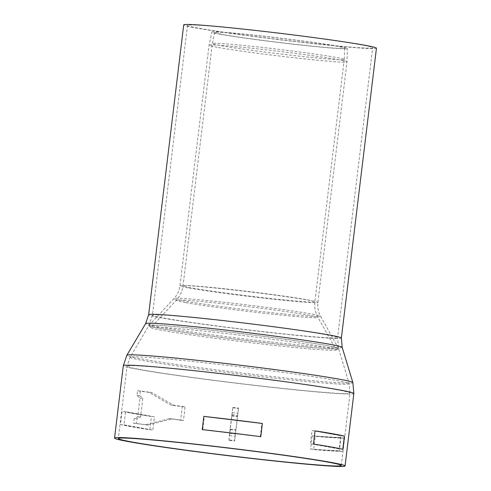 <?xml version="1.0" encoding="UTF-8"?>
<svg xmlns="http://www.w3.org/2000/svg" width="491" height="491" viewBox="0 0 491 491"><rect width="100%" height="100%" fill="white"/><g stroke="black" fill="none" stroke-linecap="round" stroke-linejoin="round"><path stroke-width="0.37" stroke-dasharray="2.46 1.84" d="M234.594 440.568L238.522 408.082L234.606 441.016L234.594 440.568L228.923 439.881L228.941 440.329L234.606 441.016M228.941 440.329L232.857 407.401L230.034 429.545L235.705 430.233M230.034 429.545L228.923 439.881M230.015 429.097L235.686 429.785M231.66 415.503L237.331 416.184M231.678 415.951L237.349 416.632M232.857 407.401L238.522 408.082M232.869 407.849L238.54 408.53M232.298 412.569L237.969 413.25M232.028 414.619L237.699 415.306M229.77 433.301L235.441 433.983M229.512 435.609L235.177 436.29M147.932 425.059L171.997 418.829L183.462 420.437L185.107 406.836L173.642 405.228L151.86 392.573L140.401 390.965L139.825 395.685L142.838 398.33L140.579 417.006L137.038 418.725L136.467 423.451L147.932 425.059L133.638 423.273L134.209 418.553L137.75 416.828L140.009 398.152L137.001 395.513L137.572 390.787L149.031 392.395L170.819 405.057L182.278 406.665L180.633 420.259L169.168 418.651L145.103 424.881M169.168 418.651L171.997 418.829M180.633 420.259L183.462 420.437M182.278 406.665L185.107 406.836M170.819 405.057L173.642 405.228M149.031 392.395L151.86 392.573M137.572 390.787L140.401 390.965M137.001 395.513L139.825 395.685M140.009 398.152L142.838 398.33M137.75 416.828L140.579 417.006M134.209 418.553L137.038 418.725M133.638 423.273L136.467 423.451M310.619 449.099L339.336 450.891A112.298 3.725 6.9 0 1 328.252 450.456A112.298 3.725 6.9 0 1 310.619 449.099L312.215 435.879A112.298 3.725 -173.1 0 0 329.854 437.236A112.298 3.725 -173.1 0 0 340.938 437.671L339.336 450.891M340.938 437.671L312.215 435.879M339.269 448.94L310.422 443.778A112.298 3.725 6.9 0 1 328.117 446.687A112.298 3.725 6.9 0 1 339.269 448.94L340.864 435.72A112.298 3.725 -173.1 0 0 329.719 433.467A112.298 3.725 -173.1 0 0 312.024 430.558L310.422 443.778M312.024 430.558L340.864 435.72M124.008 424.875L152.848 430.036A112.298 3.725 6.9 0 1 135.16 427.121A112.298 3.725 6.9 0 1 124.008 424.875L125.61 411.654A112.298 3.725 -173.1 0 0 136.756 413.901A112.298 3.725 -173.1 0 0 154.45 416.816L152.848 430.036M154.45 416.816L125.61 411.654M260.285 436.745L202.728 429.791A112.298 3.725 6.9 0 1 231.5 433.136A112.298 3.725 6.9 0 1 260.285 436.745L261.887 423.524L204.324 416.571L202.728 429.791M261.887 423.524A112.298 3.725 -173.1 0 0 233.102 419.922A112.298 3.725 -173.1 0 0 204.324 416.571M342.786 449.314L313.448 444.06M120.491 424.494L149.829 429.748L151.424 416.528L122.093 411.28L120.491 424.494A116.103 3.848 -173.1 0 0 131.889 426.789A116.103 3.848 -173.1 0 0 149.829 429.748M151.424 416.528A116.103 3.848 6.9 0 1 133.491 413.569A116.103 3.848 6.9 0 1 122.093 411.28M313.645 449.541L342.859 451.37L344.455 438.15L315.247 436.321L313.645 449.541A116.103 3.848 -173.1 0 0 342.859 451.37M344.455 438.15A116.103 3.848 6.9 0 1 315.247 436.321M260.776 436.677L202.231 429.6M376.45 48.21A97.071 3.216 6.9 0 1 304.899 42.68A97.071 3.216 6.9 0 1 196.688 28.091A97.071 3.216 6.9 0 1 183.72 24.888M199.96 28.423A93.259 3.093 -173.1 0 0 303.923 42.441A93.259 3.093 -173.1 0 0 372.675 47.75A93.259 3.093 -173.1 0 0 280.459 33.474A93.259 3.093 -173.1 0 0 187.501 25.342A93.259 3.093 -173.1 0 0 199.96 28.423M161.656 328.718A95.524 3.167 -173.1 0 0 266.042 342.835A95.524 3.167 -173.1 0 0 338.434 348.647A95.524 3.167 -173.1 0 0 338.532 348.438A95.524 3.167 -173.1 0 0 244.101 333.892A95.524 3.167 -173.1 0 0 148.926 325.49A95.524 3.167 -173.1 0 0 148.976 325.717A95.524 3.167 -173.1 0 0 161.656 328.718A95.518 3.167 6.9 0 1 148.914 325.515A95.518 3.167 6.9 0 1 196.21 328.528A95.518 3.167 6.9 0 1 338.545 348.463A95.518 3.167 6.9 0 1 268.804 343.141A95.518 3.167 6.9 0 1 161.656 328.712M163.435 330.584A93.21 3.093 -173.1 0 0 265.3 344.363A93.21 3.093 -173.1 0 0 335.942 350.028A93.21 3.093 -173.1 0 0 336.04 349.825A93.21 3.093 -173.1 0 0 243.892 335.635A93.21 3.093 -173.1 0 0 151.019 327.436A93.21 3.093 -173.1 0 0 151.062 327.657A93.21 3.093 -173.1 0 0 163.435 330.584M220.944 34.37A68.304 2.265 -173.1 0 0 297.184 44.65A68.304 2.265 -173.1 0 0 347.438 48.523A68.304 2.265 -173.1 0 0 279.901 38.077A68.304 2.265 -173.1 0 0 211.817 32.111A68.304 2.265 -173.1 0 0 220.944 34.37M223.405 34.622A65.438 2.173 -173.1 0 0 296.447 44.466A65.438 2.173 -173.1 0 0 344.596 48.179A65.438 2.173 -173.1 0 0 279.888 38.169A65.438 2.173 -173.1 0 0 214.665 32.455A65.438 2.173 -173.1 0 0 223.405 34.622M221.208 45.718A66.426 2.203 -173.1 0 0 295.257 55.704A66.426 2.203 -173.1 0 0 344.222 59.491A66.426 2.203 -173.1 0 0 344.222 59.485A66.426 2.203 -173.1 0 0 278.538 49.321A66.426 2.203 -173.1 0 0 212.333 43.521A66.426 2.203 -173.1 0 0 212.333 43.527A66.426 2.203 -173.1 0 0 221.208 45.718M218.342 47.492A69.47 2.302 -173.1 0 0 295.785 57.932A69.47 2.302 -173.1 0 0 346.996 61.891A69.47 2.302 -173.1 0 0 346.996 61.884A69.47 2.302 -173.1 0 0 278.305 51.254A69.47 2.302 -173.1 0 0 209.062 45.19A69.47 2.302 -173.1 0 0 209.062 45.197A69.47 2.302 -173.1 0 0 218.342 47.492M198.622 318.082A93.259 3.093 6.9 0 1 291.415 329.301A93.259 3.093 6.9 0 1 337.599 337.587A93.259 3.093 6.9 0 1 268.853 332.278A93.259 3.093 6.9 0 1 164.884 318.26A93.259 3.093 6.9 0 1 152.425 315.179A93.259 3.093 6.9 0 1 198.622 318.082M144.857 360.879A110.358 3.658 6.9 0 1 130.133 357.184A110.358 3.658 6.9 0 1 184.776 360.67A110.358 3.658 6.9 0 1 349.23 383.698A110.358 3.658 6.9 0 1 268.657 377.554A110.358 3.658 6.9 0 1 144.857 360.879M182.707 369.625A112.298 3.725 6.9 0 1 294.447 383.133A112.298 3.725 6.9 0 1 350.052 393.113A112.298 3.725 6.9 0 1 267.276 386.718A112.298 3.725 6.9 0 1 142.089 369.84A112.298 3.725 6.9 0 1 127.089 366.133A112.298 3.725 6.9 0 1 182.707 369.625M353.833 393.573A116.103 3.848 6.9 0 1 268.246 386.957A116.103 3.848 6.9 0 1 138.818 369.508A116.103 3.848 6.9 0 1 123.309 365.678M352.876 382.593A113.844 3.775 6.9 0 1 269.755 376.253A113.844 3.775 6.9 0 1 142.046 359.056A113.844 3.775 6.9 0 1 126.856 355.245M342.19 347.358A99.004 3.284 6.9 0 1 269.909 341.846A99.004 3.284 6.9 0 1 158.851 326.889A99.004 3.284 6.9 0 1 145.637 323.569M341.38 338.047A97.071 3.216 6.9 0 1 269.823 332.517A97.071 3.216 6.9 0 1 161.613 317.929A97.071 3.216 6.9 0 1 148.644 314.725M284.031 313.995A73.834 2.449 -173.1 0 0 320.592 316.229A73.834 2.449 -173.1 0 0 247.599 304.991A73.834 2.449 -173.1 0 0 174.035 298.491A73.834 2.449 -173.1 0 0 183.873 300.989A73.834 2.449 -173.1 0 0 284.031 313.995M189.231 288.045A69.47 2.302 -173.1 0 0 283.479 300.283A69.47 2.302 -173.1 0 0 317.886 302.444A69.47 2.302 -173.1 0 0 249.195 291.814A69.47 2.302 -173.1 0 0 179.952 285.756A69.47 2.302 -173.1 0 0 189.231 288.045M185.813 302.659A71.367 2.369 -173.1 0 0 282.632 315.228A71.367 2.369 -173.1 0 0 317.972 317.389A71.367 2.369 -173.1 0 0 247.415 306.525A71.367 2.369 -173.1 0 0 176.306 300.247A71.367 2.369 -173.1 0 0 185.813 302.659M282 299.694A66.426 2.203 -173.1 0 0 314.903 301.756A66.426 2.203 -173.1 0 0 249.219 291.593A66.426 2.203 -173.1 0 0 183.014 285.799A66.426 2.203 -173.1 0 0 191.889 287.99A66.426 2.203 -173.1 0 0 282 299.694M341.288 465.505L350.052 393.113L349.23 383.698L338.545 348.463L337.599 337.587L372.675 47.75M187.501 25.342L152.425 315.179L148.914 325.515L130.133 357.184L127.089 366.133L118.325 438.524M338.532 348.438L320.592 316.229C318.242 311.945 317.339 307.348 317.886 302.444L346.996 61.891L347.438 48.523M148.926 325.49L174.035 298.491C177.343 294.895 179.313 290.647 179.952 285.756L209.062 45.197L211.817 32.111M335.942 350.028L338.434 348.647M151.062 327.657L148.976 325.717M214.665 32.455L212.333 43.521L183.014 285.799C182.29 291.341 180.056 296.159 176.306 300.247L151.019 327.436M344.222 59.491L314.903 301.756C314.277 307.311 315.302 312.522 317.972 317.389L336.04 349.825M344.596 48.179L344.222 59.485"/><path stroke-width="0.74" d="M344.381 436.094L342.786 449.314A116.103 3.848 -173.1 0 0 313.448 444.06L315.05 430.846L344.381 436.094A116.103 3.848 6.9 0 0 315.05 430.846M262.372 423.457L260.776 436.677A116.103 3.848 -173.1 0 0 202.231 429.6L203.826 416.38A116.103 3.848 6.9 0 1 262.372 423.457L203.826 416.38M130.06 441.9A116.103 3.848 6.9 0 1 114.55 438.064A116.103 3.848 6.9 0 1 230.273 448.191A116.103 3.848 6.9 0 1 345.069 465.959A116.103 3.848 6.9 0 1 259.487 459.349A116.103 3.848 6.9 0 1 130.06 441.9M133.331 442.231A112.298 3.725 6.9 0 1 118.325 438.524A112.298 3.725 6.9 0 1 230.254 448.32A112.298 3.725 6.9 0 1 341.288 465.505A112.298 3.725 6.9 0 1 258.512 459.11A112.298 3.725 6.9 0 1 133.331 442.231M341.38 338.047A97.071 3.216 6.9 0 0 293.311 329.418A97.071 3.216 6.9 0 0 196.725 317.745A97.071 3.216 6.9 0 0 148.644 314.725L183.72 24.888A97.071 3.216 6.9 0 1 280.471 33.351A97.071 3.216 6.9 0 1 376.45 48.21L341.38 338.047L342.19 347.358L352.876 382.593L353.833 393.573A116.103 3.848 6.9 0 0 296.337 383.25A116.103 3.848 6.9 0 0 180.817 369.287A116.103 3.848 6.9 0 0 123.309 365.678L126.856 355.245A113.844 3.775 6.9 0 1 183.229 358.841A113.844 3.775 6.9 0 1 352.876 382.593M148.644 314.725L145.637 323.569A99.004 3.284 6.9 0 1 194.657 326.699A99.004 3.284 6.9 0 1 342.19 347.358M345.069 465.959L353.833 393.573M114.55 438.064L123.309 365.678M145.637 323.569L126.856 355.245"/></g></svg>
